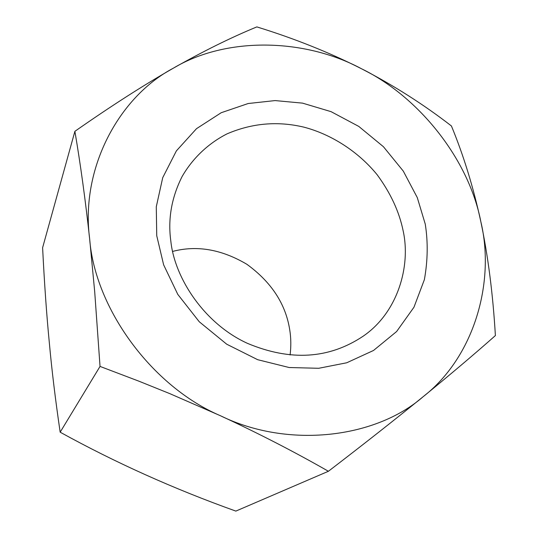 <?xml version="1.0" encoding="UTF-8"?>
<svg xmlns="http://www.w3.org/2000/svg" width="538" height="538" viewBox="0 0 538 538"><rect width="100%" height="100%" fill="white"/><g stroke="black" fill="none" stroke-linecap="round" stroke-linejoin="round"><path stroke-width="0.81" d="M74.89 131.326C80.492 164.204 85.401 199.968 89.631 238.623C94.823 308.287 151.783 386.513 220.587 415.807C288.126 448.9 375.625 438.349 423.191 396.667C473.601 357.575 495.525 283.075 480.837 221.696C468.968 159.739 419.344 96.887 361.489 68.75C304.804 38.245 226.364 36.328 173.29 68.212C118.703 97.008 80.384 168.602 89.631 238.623L94.695 291.643L100.034 366.418L138.676 381.092L169.692 393.587L220.587 415.807C258.26 433.225 294.199 451.712 328.409 471.275L235.839 511.1C173.915 488.948 115.361 462.646 60.169 432.196C55.401 399.774 51.782 369.902 49.314 342.585C46.665 315.53 44.425 283.916 42.61 247.722L74.89 131.326C110.579 106.363 143.384 85.32 173.29 68.212C203.162 51.285 231.01 37.512 256.841 26.9C294.501 38.528 329.384 52.475 361.489 68.75C393.48 85.246 423.46 104.325 451.422 125.973C463.588 155.435 473.393 187.345 480.837 221.696C488.087 256.229 492.942 294.185 495.39 335.571C474.516 354.071 450.447 374.435 423.191 396.667C395.733 419.001 364.139 443.87 328.409 471.275M156.74 235.725L156.282 206.794L162.711 177.701L176.383 150.875L196.504 128.676L221.226 112.711L248.179 103.518L275.126 100.579L302.544 103.135L331.085 111.662L358.772 126.41L383.446 146.733L403.298 171.118L417.28 197.581L425.255 224.104C428.1 241.959 427.811 260.479 424.381 279.646L413.964 307.218L396.614 331.536L373.513 350.473L346.741 362.773L318.718 368.288L289.182 367.528L257.668 359.693L226.713 344.206L199.262 321.764L177.789 294.387L163.626 264.817L156.74 235.725M100.034 366.418L60.169 432.196M172.624 251.434C196.881 245.046 221.643 249.343 246.922 264.319C271.428 282.181 285.698 304.01 289.726 329.801C291.038 337.81 291.159 346.203 290.103 354.972M403.117 230.688C411.052 266.108 397.77 312.618 363.143 336.203C329.081 358.954 290.567 361.361 247.601 343.419C204.884 324.084 174.695 278.697 170.828 241.125C167.775 219.161 171.514 197.661 182.059 176.612C192.739 158.024 208.576 143.229 227.063 133.848C252.107 123.115 277.769 120.889 304.037 127.183C331.226 134.312 358.274 151.528 377.212 174.823C390.588 193.061 399.223 211.683 403.117 230.688"/></g></svg>
